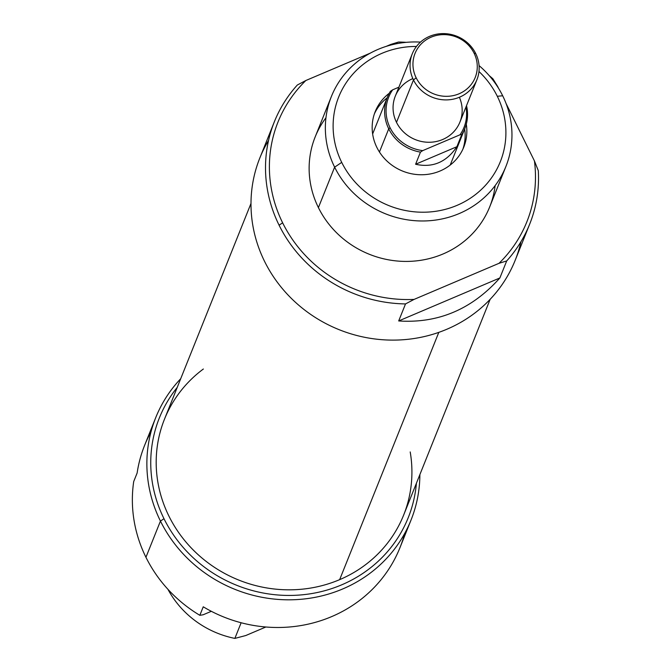 <?xml version="1.0" encoding="UTF-8"?>
<svg xmlns="http://www.w3.org/2000/svg" width="672" height="672" viewBox="0 0 672 672"><rect width="100%" height="100%" fill="white"/><g stroke="black" fill="none" stroke-linecap="round" stroke-linejoin="round"><path stroke-width="1.01" d="M497.624 86.419L492.912 78.809A137.542 129.864 -158.2 0 0 489.199 75.608A137.542 129.864 -158.2 0 1 492.912 78.809L497.624 86.419A134.056 126.58 21.8 0 0 496.843 85.63A134.056 126.58 21.8 0 1 497.624 86.419L498.574 88.334L497.624 86.419M534.425 160.894L506.066 103.505L534.425 160.894L538.289 170.629A137.542 129.864 -158.2 0 1 529.67 224.162A137.542 129.864 -158.2 0 1 506.696 260.938L499.867 277.964C471.962 309.238 438.236 323.568 398.689 320.947L405.518 303.92A137.542 129.864 -158.2 0 1 279.09 225.196A137.542 129.864 -158.2 0 1 274.352 121.792A137.542 129.864 -158.2 0 1 297.326 85.016L305.869 80.497A134.056 126.58 21.8 0 0 282.626 222.81A134.056 126.58 21.8 0 0 414.061 299.41L499.002 263.323A134.056 126.58 21.8 0 0 534.425 160.894A134.056 126.58 21.8 0 1 499.002 263.323L506.696 260.938L499.867 277.964C471.962 309.238 438.236 323.568 398.689 320.947L499.867 277.964L398.689 320.947L405.518 303.92L414.061 299.41A134.056 126.58 -158.2 0 1 282.626 222.81L279.09 225.196A137.542 129.864 21.8 0 0 405.518 303.92L414.061 299.41L499.002 263.323L506.696 260.938A137.542 129.864 -158.2 0 0 538.289 170.629L534.425 160.894M274.352 121.792L259.837 157.979A137.542 129.864 21.8 0 0 339.167 329.7A137.542 129.864 21.8 0 0 515.164 260.35L529.67 224.162M398.504 42.034A137.542 129.864 -158.2 0 1 406.232 42.344A137.542 129.864 -158.2 0 0 398.504 42.034L386.232 46.36L390.81 44.419A134.056 126.58 21.8 0 1 393.784 44.31A134.056 126.58 21.8 0 0 390.81 44.419L398.504 42.034M279.09 225.196A137.542 129.864 -158.2 0 1 297.326 85.016L305.869 80.497L370.297 53.13L305.869 80.497A134.056 126.58 21.8 0 0 282.626 222.81M331.397 96.474L315.176 136.92A94.013 88.771 21.8 0 0 318.41 207.606A94.013 88.771 21.8 0 0 406.535 261.425A94.013 88.771 21.8 0 0 489.703 206.9L505.915 166.454A94.013 88.771 -158.2 0 1 422.755 220.979A94.013 88.771 -158.2 0 1 334.631 167.16A94.013 88.771 -158.2 0 1 331.397 96.474A94.013 88.771 -158.2 0 1 420.487 42.109A94.013 88.771 21.8 0 0 334.631 167.16L341.712 162.389A87.049 82.194 21.8 0 0 457.078 205.346A87.049 82.194 21.8 0 0 497.305 96.281A87.049 82.194 21.8 0 0 478.968 71.518A87.049 82.194 -158.2 0 1 497.305 96.281L502.681 95.768A94.013 88.771 -158.2 0 1 505.915 166.454M479.06 65.596A94.013 88.771 -158.2 0 1 502.681 95.768A94.013 88.771 21.8 0 0 479.06 65.596M416.464 46.452A87.049 82.194 21.8 0 0 341.712 162.389A87.049 82.194 -158.2 0 1 416.464 46.452M389.248 93.282A47.704 45.041 21.8 0 0 375.228 111.586A47.704 45.041 21.8 0 0 376.874 147.454A47.704 45.041 21.8 0 0 421.588 174.754A47.704 45.041 21.8 0 0 463.789 147.092A47.704 45.041 21.8 0 0 466.292 124.177A47.704 45.041 -158.2 0 1 433.574 173.208A47.704 45.041 -158.2 0 1 376.874 147.454A47.704 45.041 -158.2 0 1 389.248 93.282M462.874 149.192A47.704 45.041 21.8 0 0 464.671 128.974A47.704 45.041 21.8 0 1 462.874 149.192M387.106 97.877A47.704 45.041 21.8 0 0 374.438 113.736A47.704 45.041 21.8 0 1 387.106 97.877M151.007 431.852A137.542 129.864 21.8 0 0 137.13 473.021L133.711 481.538L137.13 473.021A137.542 129.864 -158.2 0 1 144.614 445.351L155.711 417.682A137.542 129.864 -158.2 0 1 180.709 378.714A137.542 129.864 -158.2 0 0 160.448 521.086A137.542 129.864 -158.2 0 1 155.711 417.682M145.942 557.273A137.542 129.864 21.8 0 1 133.711 481.538A137.542 129.864 21.8 0 0 145.942 557.273A137.542 129.864 21.8 0 0 199.828 615.308L203.246 606.799L199.828 615.308L203.171 614.771L211.336 611.31L203.171 614.771L199.828 615.308A137.542 129.864 21.8 0 1 145.942 557.273L160.448 521.086A137.542 129.864 21.8 0 0 313.538 597.626A137.542 129.864 21.8 0 0 419.874 474.608A137.542 129.864 -158.2 0 1 411.029 520.052A137.542 129.864 -158.2 0 1 289.372 599.819A137.542 129.864 -158.2 0 1 160.448 521.086L163.985 518.7A134.056 126.58 21.8 0 0 308.137 594.115A134.056 126.58 21.8 0 0 416.405 483.269A134.056 126.58 -158.2 0 1 308.137 594.115A134.056 126.58 -158.2 0 1 163.985 518.7A134.056 126.58 -158.2 0 1 177.24 387.374A134.056 126.58 21.8 0 0 163.985 518.7M411.029 520.052L399.941 547.722A137.542 129.864 -158.2 0 1 203.246 606.799A137.542 129.864 21.8 0 0 404.645 533.551M167.933 589.31A94.013 88.771 21.8 0 0 234.864 638.4L241.13 622.751L234.864 638.4L245.767 635.536L265.852 627.001L245.767 635.536L234.864 638.4A94.013 88.771 21.8 0 1 167.933 589.31M251 203.414L164.472 419.21A128.831 121.649 21.8 0 0 197.702 554.274A128.831 121.649 21.8 0 0 339.654 579.65A128.831 121.649 21.8 0 0 403.637 515.105L490.157 299.309M474.079 53.172A32.407 30.601 21.8 0 0 431.13 37.178A32.407 30.601 21.8 0 0 416.153 77.784A32.407 30.601 21.8 0 0 459.102 93.769A32.407 30.601 21.8 0 0 474.079 53.172L475.717 53.533A34.818 32.878 -158.2 0 1 476.918 79.708A34.818 32.878 -158.2 0 1 446.124 99.91A34.818 32.878 -158.2 0 1 413.482 79.976A34.818 32.878 -158.2 0 1 412.28 53.794A34.818 32.878 -158.2 0 1 443.083 33.6A34.818 32.878 -158.2 0 1 475.717 53.533A34.818 32.878 21.8 0 0 429.576 36.347A34.818 32.878 21.8 0 0 413.482 79.976L416.153 77.784A32.407 30.601 -158.2 0 1 431.13 37.178A32.407 30.601 -158.2 0 1 474.079 53.172A32.407 30.601 21.8 0 1 459.102 93.769A32.407 30.601 21.8 0 1 416.153 77.784M412.28 53.794L395.296 96.155A34.818 32.878 21.8 0 0 396.497 122.338A34.818 32.878 21.8 0 0 429.139 142.271A34.818 32.878 21.8 0 0 459.934 122.069L476.918 79.708M390.071 127.714A40.58 38.312 21.8 0 0 422.738 150.62L459.984 134.803A40.58 38.312 21.8 0 0 465.973 107.008A40.58 38.312 21.8 0 1 459.984 134.803L461.748 134.576L456.884 146.714C446.426 162.187 432.667 168.034 415.598 164.254L420.462 152.116A41.782 39.455 -158.2 0 1 388.735 128.814A41.782 39.455 -158.2 0 1 387.299 97.398A41.782 39.455 -158.2 0 1 390.415 91.316L392.692 89.813A40.58 38.312 21.8 0 0 390.071 127.714L388.735 128.814A41.782 39.455 21.8 0 0 420.462 152.116L422.738 150.62A40.58 38.312 -158.2 0 1 390.071 127.714A40.58 38.312 21.8 0 1 392.692 89.813L390.415 91.316A41.782 39.455 -158.2 0 0 388.735 128.814L379.445 151.99M398.899 87.175L392.692 89.813L398.899 87.175M466.519 105.664A41.782 39.455 -158.2 0 1 464.864 128.495A41.782 39.455 -158.2 0 1 461.748 134.576L456.884 146.714C446.426 162.187 432.667 168.034 415.598 164.254L456.884 146.714L415.598 164.254L420.462 152.116L422.738 150.62L459.984 134.803L461.748 134.576A41.782 39.455 -158.2 0 0 466.519 105.664M325.954 117.768A94.013 88.771 21.8 0 0 318.41 207.606L334.631 167.16A94.013 88.771 -158.2 0 0 459.228 213.553A94.013 88.771 -158.2 0 0 502.681 95.768M268.54 140.465A137.542 129.864 21.8 0 0 339.167 329.7A137.542 129.864 21.8 0 0 520.968 241.676M495.138 185.606A94.013 88.771 -158.2 0 1 418.034 260.686A94.013 88.771 -158.2 0 1 318.41 207.606M341.712 162.389A87.049 82.194 21.8 0 0 457.078 205.346A87.049 82.194 21.8 0 0 497.305 96.281M410.206 451.945A128.831 121.649 -158.2 0 1 339.654 579.65L438.799 332.38M203.364 369.012A128.831 121.649 21.8 0 0 176.156 528.83A128.831 121.649 21.8 0 0 339.654 579.65M412.843 78.607A34.818 32.878 21.8 0 0 396.497 122.338L413.482 79.976A34.818 32.878 -158.2 0 0 459.631 97.154A34.818 32.878 -158.2 0 0 475.717 53.533M396.497 122.338A34.818 32.878 21.8 0 0 441.941 139.801A34.818 32.878 21.8 0 0 459.379 97.264M372.641 133.955L387.299 97.398M450.206 165.06L464.864 128.495"/></g></svg>
